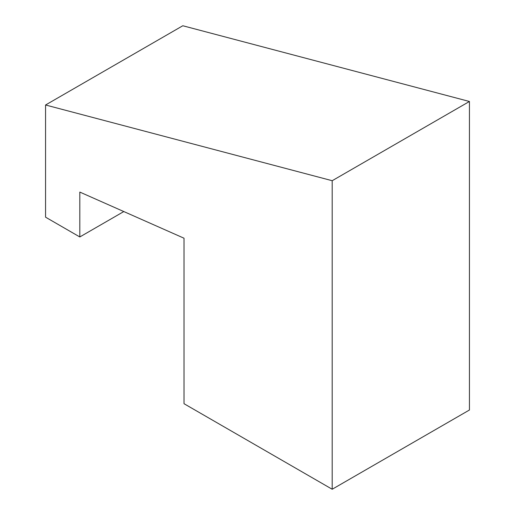 <?xml version="1.0" encoding="UTF-8"?>
<svg xmlns="http://www.w3.org/2000/svg" width="515" height="515" viewBox="0 0 515 515"><rect width="100%" height="100%" fill="white"/><g stroke="black" fill="none" stroke-linecap="round" stroke-linejoin="round"><path stroke-width="0.77" d="M184.022 403.702L332.194 489.25L332.194 180.714L45.565 104.989L45.565 217.182L79.812 236.958L79.812 192.076L184.022 238.213L184.022 403.702M332.194 180.714L469.435 101.481L469.435 410.011L332.194 489.25M469.435 101.481L182.806 25.75L45.565 104.989M123.806 211.556L79.812 236.958"/></g></svg>
